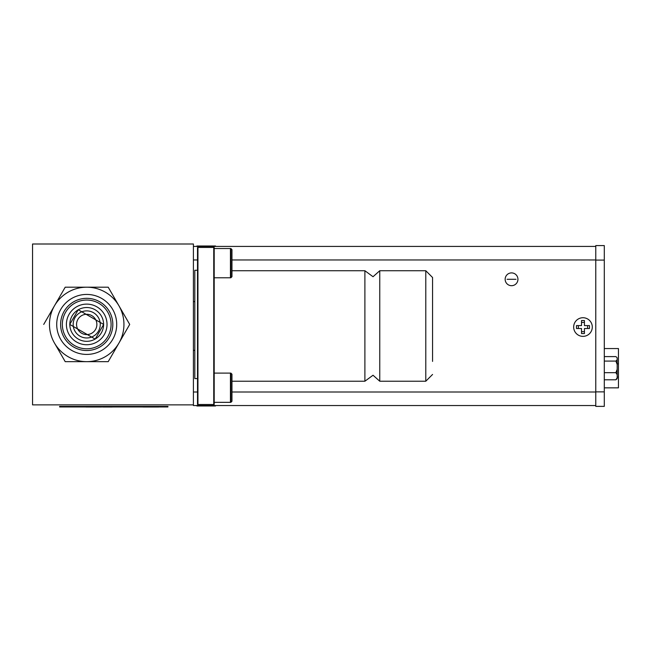 <?xml version="1.0" encoding="UTF-8"?>
<svg xmlns="http://www.w3.org/2000/svg" width="651" height="651" viewBox="0 0 651 651"><rect width="100%" height="100%" fill="white"/><g stroke="black" fill="none" stroke-linecap="round" stroke-linejoin="round"><path stroke-width="0.98" d="M32.55 244.003L193.404 244.003L193.404 404.865L32.55 404.865L32.55 244.003M197.245 405.54L196.871 405.972L215.505 405.972L215.139 405.54M432.565 356.309L432.565 290.558M432.565 361.403L432.565 277.505L425.795 270.735L379.761 270.735L379.761 381.226L373.039 375.236L364.894 381.226L364.894 270.735L373.039 276.724L379.761 270.735M432.565 300.436L432.565 325.98M432.565 298.923L432.565 295.652M197.513 404.515L197.513 247.445L213.756 247.445L213.756 404.515L197.513 404.515M214.195 277.774L230.438 277.774L230.438 248.527L214.195 248.527L230.877 248.527L230.877 277.774L214.195 277.774L214.195 373.096L230.438 373.096L230.438 402.342L214.195 402.342L230.877 402.342L230.877 373.096L214.195 373.096M507.707 279.295L515.38 279.295L507.707 279.295M604.307 290.59L604.299 275.227M516.023 279.295L507.072 279.295L516.023 279.295M214.195 247.445L214.195 404.515L197.945 404.515L197.945 247.445L214.195 247.445M231.959 401.26L230.877 402.342L231.959 401.26L231.959 374.187L230.877 373.096M230.877 277.774L231.959 276.691L231.959 249.61L230.877 248.527L231.959 249.61M505.152 279.295A6.396 6.396 0 0 1 511.548 272.899A6.396 6.396 0 0 1 517.944 279.295A6.396 6.396 0 0 1 511.548 285.691A6.396 6.396 0 0 1 505.152 279.295M193.404 246.42L595.771 246.42M595.771 405.54L193.404 405.54L193.404 404.865M193.404 301.608L194.82 301.608M194.82 350.352L193.404 350.352M215.139 246.42L215.505 245.988L196.871 245.988L197.245 246.42M595.771 260.091L595.771 245.59L604.299 245.59L604.299 406.37L595.771 406.37L595.771 260.091L604.299 260.091L604.299 406.37M604.299 387.85L618.45 387.85L618.45 348.554L604.299 348.554M617.181 369.288L615.903 372.681L617.181 374.756L617.181 357.912L616.627 357.236L615.903 356.602L604.299 356.602M617.181 359.775L615.903 361.085L604.299 361.085M617.181 357.912L616.684 357.285M617.181 378.613L617.181 377.718L615.903 379.793L617.181 378.613M617.181 374.756L617.181 377.718M615.903 372.681L604.299 372.681M615.903 361.085L617.181 364.47M604.299 379.793L615.903 379.793M197.513 270.263L194.82 270.263L194.82 378.589L197.513 378.589M573.661 327.046A9.317 9.317 0 0 0 582.979 336.364A9.317 9.317 0 0 0 592.288 327.046A9.317 9.317 0 0 0 582.979 317.729A9.317 9.317 0 0 0 573.661 327.046M584.435 333.548L581.514 333.548L581.514 328.511L576.477 328.511L576.477 325.581L581.514 325.581L581.514 320.544L584.435 320.544L584.435 325.581L589.472 325.581L589.472 328.511L584.435 328.511L584.435 333.548M584.435 331.66L581.514 331.66M587.593 325.581L587.593 328.511M581.514 322.432L584.435 322.432M578.357 328.511L578.357 325.581M145.645 406.997L146.084 406.997M99.701 406.997L90.505 406.997L99.701 406.997M156.989 406.948L150.072 406.948M149.079 406.997L144.001 406.948M147.793 406.997L150.072 406.997M101.32 406.997L85.908 406.997L101.32 406.997M158.641 406.997L143.057 406.997L158.641 406.997M112.135 406.997L102.948 406.997L112.135 406.997M167.942 406.948L59.615 406.948L59.615 406.411L167.942 406.411L167.942 406.948M118.954 343.044L108.212 361.663L65.214 361.663L54.464 343.044A37.237 37.237 0 0 0 118.954 343.044L129.704 324.426L118.954 305.807A37.237 37.237 0 0 0 54.464 305.807A37.237 37.237 0 0 0 54.464 343.044L65.214 361.663L108.212 361.663L118.954 343.044A37.237 37.237 0 0 0 118.954 305.807L108.212 287.189L65.214 287.189L43.715 324.426L65.214 287.189L108.212 287.189L129.704 324.426L119.922 341.368M116.708 324.426A29.995 29.995 0 0 0 86.713 294.431A29.995 29.995 0 0 0 56.718 324.426A29.995 29.995 0 0 0 86.713 354.421A29.995 29.995 0 0 0 116.708 324.426M112.818 324.426A26.105 26.105 0 0 0 86.713 298.321A26.105 26.105 0 0 0 60.608 324.426A26.105 26.105 0 0 0 86.713 350.531A26.105 26.105 0 0 0 112.818 324.426M111.085 324.426A24.372 24.372 0 0 0 86.713 300.054A24.372 24.372 0 0 0 62.341 324.426A24.372 24.372 0 0 0 86.713 348.798A24.372 24.372 0 0 0 111.085 324.426M78.234 309.746L69.755 324.426L95.184 339.106L103.664 324.426L78.234 309.746M107.024 324.426A20.311 20.311 0 0 0 86.713 304.115A20.311 20.311 0 0 0 66.402 324.426A20.311 20.311 0 0 0 86.713 344.737A20.311 20.311 0 0 0 107.024 324.426M73.172 324.426A13.541 13.541 0 0 1 86.713 310.885A13.541 13.541 0 0 1 100.254 324.426A13.541 13.541 0 0 1 86.713 337.967A13.541 13.541 0 0 1 73.172 324.426M96.869 324.426A10.156 10.156 0 0 1 86.713 334.581A10.156 10.156 0 0 1 76.558 324.426A10.156 10.156 0 0 1 86.713 314.27A10.156 10.156 0 0 1 96.869 324.426M604.299 245.59L604.299 260.091M432.565 374.455L425.795 381.226L425.795 270.735M193.404 259.961L197.513 259.961M231.959 259.961L595.771 259.961M193.404 392L197.513 392M231.959 392L595.771 392M604.299 391.869L595.771 391.869M618.45 377.075L617.181 377.075M617.181 363.86L618.45 363.86M103.607 324.426A16.902 16.902 0 0 0 86.713 307.524A16.902 16.902 0 0 0 69.812 324.426A16.902 16.902 0 0 0 86.713 341.319A16.902 16.902 0 0 0 103.607 324.426M425.795 381.226L379.761 381.226M231.959 381.226L364.894 381.226M231.959 270.735L364.894 270.735"/></g></svg>
